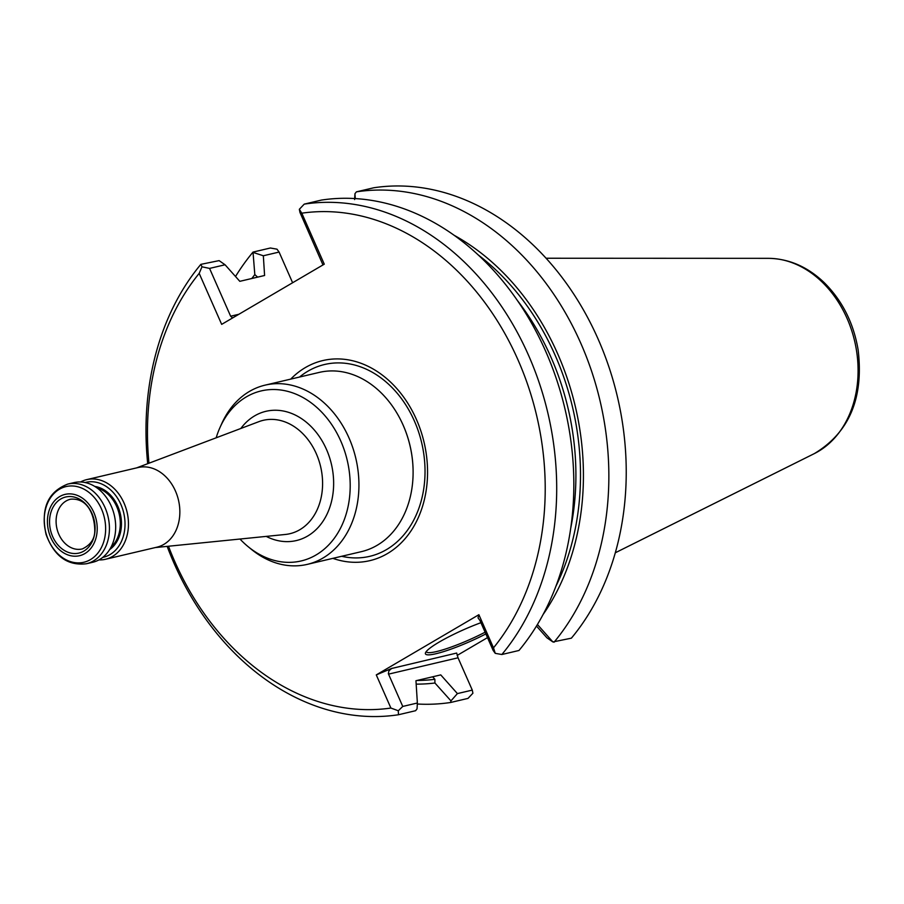 <?xml version="1.0" encoding="UTF-8"?>
<svg xmlns="http://www.w3.org/2000/svg" width="904" height="904" viewBox="0 0 904 904"><rect width="100%" height="100%" fill="white"/><g stroke="black" fill="none" stroke-linecap="round" stroke-linejoin="round"><path stroke-width="1.36" d="M307.258 564.378L361.408 551.643A92.061 71.552 -103.2 0 0 413.071 475.142A92.061 71.552 -103.2 0 0 403.139 425.174A92.061 71.552 -103.2 0 0 399.602 417.863A92.061 71.552 -103.2 0 0 319.27 372.403L265.109 385.138A92.061 71.552 76.8 0 1 355.826 458.384A92.061 71.552 76.8 0 1 307.258 564.378A92.061 71.552 76.8 0 1 251.301 549.27L248.08 546.626A87.338 67.879 76.8 0 1 239.989 539.033M216.18 437.796A87.338 67.879 76.8 0 1 220.045 427.4L221.751 423.592A92.061 71.552 76.8 0 1 265.109 385.138M50.827 537.654A31.504 24.487 76.8 0 1 72.173 494.047A31.504 24.487 76.8 0 1 93.959 543.428A31.504 24.487 76.8 0 1 50.827 537.654M52.658 536.569A28.815 22.397 76.8 0 1 72.184 496.691A28.815 22.397 76.8 0 1 92.106 541.858A28.815 22.397 76.8 0 1 52.658 536.569M80.569 481.979A40.917 31.798 76.8 0 1 86.761 479.617L138.154 467.526A40.917 31.798 76.8 0 1 178.472 500.081A40.917 31.798 76.8 0 1 156.878 547.191L105.497 559.271A40.917 31.798 76.8 0 1 98.898 559.915M220.045 427.4A87.338 67.879 76.8 0 1 313.586 404.698A87.338 67.879 76.8 0 1 341.938 525.269A87.338 67.879 76.8 0 1 248.08 546.626M73.981 482.623A40.917 31.798 76.8 0 1 114.299 515.167A40.917 31.798 76.8 0 1 92.716 562.277L86.456 563.746A40.917 31.798 -103.2 0 0 105.011 507.539A40.917 31.798 -103.2 0 0 67.732 484.092L73.981 482.623M85.134 482.533A38.465 29.888 76.8 0 1 123.724 512.952A38.465 29.888 76.8 0 1 102.728 557.395M86.761 479.617A40.917 31.798 76.8 0 1 127.08 512.161A40.917 31.798 76.8 0 1 105.497 559.271M332.875 558.356A102.762 79.857 -103.2 0 0 413.196 527.439A102.762 79.857 -103.2 0 0 416.439 419.49A102.762 79.857 -103.2 0 0 290.726 379.115M454 235.221A237.582 184.642 76.8 0 1 543.157 614.415M537.428 624.494L552.886 641.953L571.384 638.167A259.821 201.92 76.8 0 0 598.38 339.667A259.821 201.92 76.8 0 0 373.77 187.772L356.402 191.851A259.821 201.92 76.8 0 1 581.012 343.757A259.821 201.92 76.8 0 1 554.005 642.247M356.402 191.851L354.944 193.716L355.272 198.597M235.515 276.511A259.821 201.92 76.8 0 1 253.018 252.092L270.386 248.001L276.997 249.176L279.087 252.069L263.335 255.764L264.589 275.494L239.809 281.325L225.062 264.77L219.107 260.623L200.857 264.352L201.999 266.804L209.558 268.409L230.633 316.208L232.599 317.959M417.32 704.013A259.821 201.92 76.8 0 0 450.621 702.476L468.001 698.396L472.905 693.221L472.283 690.102L458.034 657.807L456.689 653.05L391.59 668.497L388.901 670.881L388.358 673.717L402.755 706.442L417.377 703.007L415.953 680.723L440.745 674.892L457.413 693.594L472.283 690.102M450.621 702.476L450.96 700.882L434.926 683.006A237.582 184.642 76.8 0 1 416.168 684.125M251.832 278.5A237.582 184.642 76.8 0 1 254.815 274.613L253.018 252.092M434.926 683.006L434.869 679.288L432.643 676.802M257.651 277.132L254.815 274.613M253.493 252.544L263.335 255.764M354.617 199.569L354.944 193.716M552.886 641.953L546.931 637.806L536.479 626.065M322.977 264.928L299.958 212.417L299.337 209.299L304.241 204.123L321.361 200.089A259.821 201.92 76.8 0 1 545.982 351.995A259.821 201.92 76.8 0 1 518.975 650.484L501.856 654.507L495.245 653.343L493.155 650.451L479.945 620.506L478.035 617.85L478.883 614.709L493.505 647.84A251.64 195.558 76.8 0 0 518.003 359.905A251.64 195.558 76.8 0 0 301.789 213.186L324.276 264.171L221.672 324.366L199.185 273.381A251.64 195.558 76.8 0 0 148.968 463.21M485.109 632.201A43.776 6.43 -23.8 0 1 436.485 651.569A43.776 6.43 -23.8 0 1 426.292 651.716A43.776 6.43 -23.8 0 1 426.236 651.569M457.413 693.594L450.96 700.882M402.755 706.442L398.291 710.759L398.472 714.748L415.591 710.713L417.049 708.86L417.377 703.007M398.472 714.748A259.821 201.92 76.8 0 1 167.161 546.366M147.714 463.684A259.821 201.92 76.8 0 1 200.857 264.352M292.613 282.749L279.087 252.069M225.062 264.77L209.558 268.409M304.241 204.123A259.821 201.92 76.8 0 1 528.851 356.018A259.821 201.92 76.8 0 1 501.856 654.507M457.141 655.434L487.493 637.625M485.866 633.919A45.415 6.667 -23.8 0 1 436.022 653.716A45.415 6.667 -23.8 0 1 425.513 652.756A45.415 6.667 -23.8 0 1 480.917 622.698M168.483 546.231A251.64 195.558 76.8 0 0 390.89 708.047L398.291 710.759M201.999 266.804L199.185 273.381M301.789 213.186L299.337 209.299M495.245 653.343L493.505 647.84M478.883 614.709L376.279 674.904L392.166 668.226M390.89 708.047L376.279 674.904M136.572 467.899L258.838 421.671A58.24 45.256 76.8 0 1 320.626 466.656A58.24 45.256 76.8 0 1 285.359 534.467L155.307 547.564M240.837 428.473A66.387 51.596 76.8 0 1 308.998 424.53A66.387 51.596 76.8 0 1 328.999 509.551A66.387 51.596 76.8 0 1 266.205 536.388M101.44 508.873A38.872 30.205 -103.2 0 0 59.404 489.245A38.872 30.205 -103.2 0 0 48.409 539.982A38.872 30.205 -103.2 0 0 90.434 559.61A38.872 30.205 -103.2 0 0 101.44 508.873M109.633 549.609A33.956 26.397 -103.2 0 0 117.791 506.206A33.956 26.397 -103.2 0 0 94.773 486.42M110.989 547.236A33.143 25.753 -103.2 0 0 116.729 506.647A33.143 25.753 -103.2 0 0 97.056 487.945M58.85 534.332A25.538 19.854 76.8 0 1 70.546 499.223A25.538 19.854 76.8 0 1 70.67 499.189C87.349 497.878 94.344 514.229 94.75 529.654C95.135 538.332 90.999 544.762 82.366 548.92A25.538 19.854 76.8 0 1 82.241 548.943A25.538 19.854 76.8 0 1 58.85 534.332M299.518 377.047A98.536 76.569 76.8 0 1 414.371 420.981A98.536 76.569 76.8 0 1 413.309 520.896A98.536 76.569 76.8 0 1 341.667 556.288M399.658 417.964A91.372 71.009 76.8 0 1 399.704 418.066A91.372 71.009 76.8 0 1 413.071 474.916A91.372 71.009 76.8 0 1 413.071 475.029M814.357 453.593C849.331 432.53 863.908 397.884 858.099 349.667C853.489 322.739 842.11 300.309 823.939 282.364C807.43 266.714 788.932 258.702 768.445 258.341A101.96 79.236 76.8 0 1 854.642 341.091A101.96 79.236 76.8 0 1 814.357 453.593L615.319 552.773M555.937 586.21A233.876 181.76 -103.2 0 0 478.001 254.77M570.774 527.959A230.61 179.218 -103.2 0 0 517.246 300.309M417.083 680.463A233.876 181.76 -103.2 0 0 434.869 679.288M230.633 316.208L238.882 314.264M388.505 674.147L458.034 657.807M67.732 484.092C47.754 491.934 40.533 508.749 46.093 534.524C54.172 556.254 67.63 565.994 86.456 563.746M768.445 258.341L546.061 258.239"/></g></svg>

